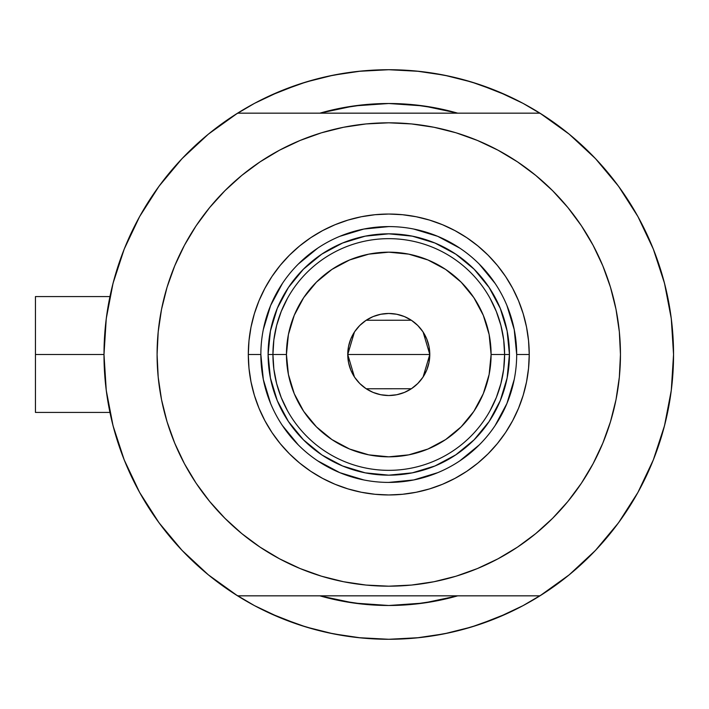 <?xml version="1.0" encoding="UTF-8"?>
<svg xmlns="http://www.w3.org/2000/svg" width="709" height="709" viewBox="0 0 709 709"><rect width="100%" height="100%" fill="white"/><g stroke="black" fill="none" stroke-linecap="round" stroke-linejoin="round"><path stroke-width="1.06" d="M103.993 354.5L35.45 354.5L35.45 412.425L35.45 354.5L103.993 354.5L106.261 390.402L113.041 425.728L124.217 459.919L139.62 492.427L158.993 522.737L182.036 550.361L208.375 574.857L237.595 595.835A284.779 284.779 0 0 1 237.595 113.165A284.779 284.779 0 0 1 673.55 354.5A284.779 284.779 0 0 1 388.771 639.279A284.779 284.779 0 0 1 103.993 354.5L106.261 318.598L113.041 283.272L124.217 249.081L139.62 216.573L158.993 186.263L182.036 158.639L208.375 134.143L237.595 113.165L539.948 113.165A284.779 284.779 0 0 1 673.55 354.5A284.779 284.779 0 0 0 673.196 340.355A284.779 284.779 0 0 1 539.948 595.835L569.167 574.857L595.507 550.361L618.549 522.737L637.923 492.427L653.317 459.919L664.501 425.728L671.281 390.402L673.55 354.5L671.281 318.598L664.501 283.272L653.317 249.081L637.923 216.573L618.549 186.263L595.507 158.639L569.167 134.143L539.948 113.165L237.595 113.165M665.308 286.48L665.113 285.692M666.735 292.587L665.769 288.377L666.735 292.587M664.191 282.102A284.779 284.779 0 0 1 664.555 283.494A284.779 284.779 0 0 0 664.555 283.485L664.191 282.102A284.779 284.779 0 0 1 673.55 354.5M320.051 113.094L319.83 113.165A250.995 250.995 0 0 1 457.713 113.165L437.737 108.326L413.374 104.719L388.771 103.505L364.169 104.719L339.806 108.326L319.83 113.165L353.959 105.933L388.771 103.505L423.574 105.933L457.544 113.112M513.892 610.316A284.779 284.779 0 0 0 523.065 605.628A284.779 284.779 0 0 1 513.892 610.316M673.196 340.32A284.779 284.779 0 0 0 672.194 326.752A284.779 284.779 0 0 0 672.185 326.681A284.779 284.779 0 0 0 669.819 308.566A284.779 284.779 0 0 0 669.81 308.512A284.779 284.779 0 0 0 668.906 303.284A284.779 284.779 0 0 1 669.81 308.495A284.779 284.779 0 0 1 669.819 308.548A284.779 284.779 0 0 1 672.185 326.654A284.779 284.779 0 0 1 672.194 326.743A284.779 284.779 0 0 1 673.196 340.32M388.727 69.721A284.779 284.779 0 0 1 388.807 69.721A284.779 284.779 0 0 0 388.736 69.721L416.679 71.095L444.33 75.189L471.441 81.987L497.753 91.399L523.012 103.346L542.881 115.026M513.892 98.684A284.779 284.779 0 0 0 254.469 103.372M105.863 321.921L107.174 312.022M111.597 289.104L114.273 278.681M122.116 254.522L124.837 247.556L122.116 254.522M138.76 218.142L142.615 211.3M156.148 190.216L162.538 181.531M177.507 163.531L184.26 156.326M208.109 134.364L208.783 133.815M254.522 103.346L234.661 115.026L254.522 103.346L279.789 91.399L306.102 81.987L333.212 75.189L360.854 71.095L388.771 69.721L358.47 71.334L388.771 69.721L419.072 71.334L388.771 69.721M568.76 133.815L569.433 134.364M593.282 156.326L600.027 163.531M615.004 181.531L621.385 190.216M634.927 211.3L638.782 218.142L634.927 211.3M652.705 247.556L655.426 254.522M663.269 278.681L665.937 289.104M670.368 312.022L671.68 321.921M671.68 387.079L670.368 396.978M665.937 419.896L663.269 430.319M655.426 454.478L652.705 461.444L655.426 454.478M638.782 490.858L634.927 497.7M621.385 518.784L615.004 527.469M600.027 545.469L593.282 552.674M569.433 574.636L568.76 575.185M523.012 605.654L542.881 593.974L523.012 605.654L497.753 617.601L471.441 627.013L444.33 633.811L416.679 637.905L388.771 639.279L360.854 637.905L333.212 633.811L306.102 627.013L279.789 617.601L254.522 605.654L234.661 593.974M208.783 575.185L208.109 574.636M184.26 552.674L177.507 545.469M162.538 527.469L156.148 518.784M142.615 497.7L138.76 490.858L142.615 497.7M124.837 461.444L122.116 454.478M114.273 430.319L111.597 419.896M107.174 396.978L105.863 387.079M457.589 595.87L457.713 595.835A250.995 250.995 0 0 1 319.83 595.835L339.806 600.674L364.169 604.281L388.771 605.495L413.374 604.281L437.737 600.674L457.713 595.835A250.995 250.995 0 0 1 319.83 595.835L320.051 595.906M298.95 624.744L317.136 630.124L298.95 624.744L270.235 613.436M478.593 84.256L460.407 78.876L478.593 84.256L507.307 95.564M427.438 106.501L420.286 105.49M356.6 105.579L350.246 106.483M350.246 602.517L356.6 603.421M420.02 603.536L427.438 602.499M449.116 76.191L428.874 72.557M348.668 72.557L328.427 76.191M317.136 78.876L298.95 84.256L317.136 78.876M287.588 88.306L298.95 84.256L270.235 95.564M328.427 632.809L348.668 636.443M358.47 637.666L388.771 639.279L419.072 637.666L388.771 639.279L358.47 637.666M428.874 636.443L449.116 632.809M460.407 630.124L478.593 624.744L460.407 630.124M489.954 620.694L478.593 624.744L507.307 613.436M665.769 420.614L666.744 416.387M664.723 424.851L665.308 422.52M664.191 426.898L664.555 425.506M35.45 296.575L35.45 354.5L35.45 296.575L109.939 296.575M254.469 605.628A284.779 284.779 0 0 0 263.642 610.316M516.684 354.544L516.684 354.5A127.912 127.912 0 0 0 388.771 226.588A127.912 127.912 0 0 0 260.859 354.5L248.31 354.5A140.462 140.462 0 0 1 388.771 214.038A140.462 140.462 0 0 1 529.233 354.5L516.684 354.5A127.912 127.912 0 0 1 388.771 482.412A127.912 127.912 0 0 1 260.859 354.5A127.912 127.912 0 0 1 388.771 226.588A127.912 127.912 0 0 1 516.684 354.5L514.22 329.543L506.944 305.552M326.379 131.378L343.573 127.265L321.514 132.787L300.111 140.453L279.559 150.175L260.052 161.865L241.787 175.407L224.948 190.677L209.678 207.524L196.127 225.781L184.437 245.287L174.724 265.84L167.058 287.242L161.537 309.301L158.204 331.794L157.088 354.5A231.683 231.683 0 0 1 388.771 122.817A231.683 231.683 0 0 1 620.455 354.5A231.683 231.683 0 0 1 388.771 586.183A231.683 231.683 0 0 1 157.088 354.5L157.584 339.345M182.036 550.361L208.375 574.857M237.595 595.835L539.948 595.835L237.595 595.835M196.127 225.781L204.963 213.462M244.738 173.023L259.955 161.927M343.573 127.265L366.057 123.933L343.573 127.265M388.771 122.817L411.477 123.933L388.771 122.817L366.057 123.933M415.252 124.332L433.97 127.265L411.477 123.933M437.683 128.037L451.163 131.378M520.628 163.992L534.63 174.494M574.866 216.484L581.407 225.781L567.865 207.524L552.595 190.677L535.747 175.407L517.49 161.865L497.984 150.175L477.432 140.453L456.029 132.787L433.97 127.265M451.163 577.622L433.97 581.734L456.029 576.213L477.432 568.547L497.984 558.825L517.49 547.135L535.747 533.593L552.595 518.323L567.865 501.476L581.407 483.219L593.096 463.713L602.818 443.16L610.476 421.758L616.006 399.699L619.338 377.206L620.455 354.5L619.958 369.655M581.407 483.219L572.58 495.538M532.796 535.977L517.588 547.073M433.97 581.734L411.477 585.067L433.97 581.734M388.771 586.183L366.057 585.067L388.771 586.183L411.477 585.067M362.29 584.668L343.573 581.734L366.057 585.067M339.859 580.963L326.379 577.622M256.915 545.008L242.912 534.506M202.677 492.516L196.127 483.219L209.678 501.476L224.948 518.323L241.787 533.593L260.052 547.135L279.559 558.825L300.111 568.547L321.514 576.213L343.573 581.734M595.507 158.639L569.167 134.143M620.455 354.5L619.338 331.794L616.006 309.301L610.476 287.242L602.818 265.84L593.096 245.287L581.407 225.781M157.088 354.5L158.204 377.206L161.537 399.699L167.058 421.758L174.724 443.16L184.437 463.713L196.127 483.219M260.859 354.456L260.859 354.5A127.912 127.912 0 0 0 388.771 482.412A127.912 127.912 0 0 0 516.684 354.5L529.233 354.5A140.462 140.462 0 0 1 388.771 494.962A140.462 140.462 0 0 1 248.31 354.5L248.983 340.737L251.013 327.097L254.363 313.724L259.007 300.749L264.9 288.288L271.981 276.466L280.197 265.396L289.449 255.178L299.668 245.926L310.737 237.71L322.56 230.629L335.02 224.735L347.995 220.091L361.368 216.741L374.999 214.721L388.771 214.038L402.535 214.721L416.174 216.741L429.548 220.091L442.522 224.735L454.983 230.629L466.806 237.71L477.875 245.926L488.093 255.178L497.346 265.396L505.561 276.466L512.642 288.288L518.536 300.749L523.18 313.724L526.53 327.097L528.551 340.737L529.233 354.5L528.551 368.263L526.53 381.903L523.18 395.276L518.536 408.251L512.642 420.712L505.561 432.534L497.346 443.604L488.093 453.822L477.875 463.074L466.806 471.29L454.983 478.371L442.522 484.265L429.548 488.909L416.174 492.259L402.535 494.279L388.771 494.962L374.999 494.279L361.368 492.259L347.995 488.909L335.02 484.265L322.56 478.371L310.737 471.29L299.668 463.074L289.449 453.822L280.197 443.604L271.981 432.534L264.9 420.712L259.007 408.251L254.363 395.276L251.013 381.903L248.983 368.263L248.31 354.5L260.859 354.5L263.323 379.457L270.599 403.448M457.713 595.835L423.574 603.067L388.771 605.495L353.959 603.067L319.83 595.835M319.83 113.165A250.995 250.995 0 0 1 457.713 113.165M351.939 106.226L357.717 105.437M419.825 105.437L428.316 106.642M425.595 602.774L419.825 603.563M357.717 603.563L349.227 602.358M277.299 400.718L278.859 404.307M321.726 454.832L303.443 439.828L288.439 421.536L277.29 400.682L270.421 378.039L268.099 354.5L270.421 330.961L277.29 308.318L288.439 287.464L303.443 269.172L321.726 254.168L342.589 243.019L365.232 236.15L388.771 233.828L412.31 236.15L434.945 243.019L455.807 254.168L474.099 269.172L489.104 287.464L500.253 308.318L507.121 330.961L509.443 354.5L507.121 378.039L500.253 400.682L489.104 421.536L474.099 439.828L455.807 454.832L434.945 465.981L412.31 472.85L388.771 475.172L365.232 472.85L342.589 465.981L322.152 455.116M434.989 465.973L438.579 464.413M500.235 308.282L498.684 304.693M342.553 243.027L338.964 244.587M282.395 425.524L298.321 444.942M317.676 460.832L339.824 472.673L363.814 479.949M388.727 482.412L413.728 479.949L437.719 472.673M459.795 460.877L479.213 444.942M495.104 425.595L506.944 403.448L514.22 379.457M495.148 283.476L479.213 264.058M459.866 248.168L437.719 236.327L413.728 229.051M388.816 226.588L363.814 229.051L339.824 236.327M317.738 248.123L298.321 264.058M282.439 283.405L270.599 305.552L263.323 329.543M496.327 397.519L490.025 410.777L496.327 397.519L500.909 383.569L503.682 369.15L504.613 354.5L491.098 354.5A102.326 102.326 0 0 1 388.771 456.826A102.326 102.326 0 0 1 286.445 354.5L272.93 354.5A115.842 115.842 0 0 0 388.771 470.342A115.842 115.842 0 0 0 504.613 354.5A115.842 115.842 0 0 1 388.771 470.342A115.842 115.842 0 0 1 272.93 354.5L268.099 354.5A120.672 120.672 0 0 0 388.771 475.172A120.672 120.672 0 0 0 509.443 354.5L504.613 354.5L503.682 339.85L500.909 325.431L496.327 311.481L490.025 298.223M423.122 332.069L429.796 354.5L429.007 362.503L426.676 370.204L422.883 377.294L417.778 383.507L411.566 388.612L404.467 392.405L396.774 394.736L388.771 395.525L380.768 394.736L373.067 392.405L365.977 388.612L359.755 383.507L354.66 377.294L350.866 370.204L348.527 362.503L347.747 354.5A41.025 41.025 0 0 1 388.771 313.475A41.025 41.025 0 0 1 429.796 354.5L347.747 354.5L354.429 332.051M354.917 331.325L359.366 325.883M360.145 325.112L365.764 320.53M366.163 320.264L411.344 320.238M411.769 320.53L417.397 325.112M418.177 325.892L422.626 331.325M281.216 311.481L287.517 298.223L281.216 311.481L276.634 325.431L273.86 339.85L272.93 354.5A115.842 115.842 0 0 1 388.771 238.658A115.842 115.842 0 0 1 504.613 354.5L509.443 354.5A120.672 120.672 0 0 1 388.771 475.172A120.672 120.672 0 0 1 268.099 354.5A120.672 120.672 0 0 1 388.771 233.828A120.672 120.672 0 0 1 509.443 354.5A120.672 120.672 0 0 0 388.771 233.828A120.672 120.672 0 0 0 268.099 354.5L272.93 354.5L273.86 369.15L276.634 383.569L281.216 397.519L287.517 410.777M321.726 254.168L342.589 243.019M489.104 287.464L500.253 308.318M455.807 454.832L434.945 465.981M288.439 421.536L277.29 400.682M273.86 339.85L272.93 354.5L273.86 369.15L276.634 383.569M503.682 369.15L504.613 354.5L503.682 339.85L500.909 325.431M491.098 354.5L489.13 334.533L483.308 315.337L473.851 297.647L461.125 282.147L445.624 269.42L427.926 259.964L408.73 254.141L388.771 252.174L368.804 254.141L349.608 259.964L331.918 269.42L316.418 282.147L303.691 297.647L294.235 315.337L288.412 334.533L286.445 354.5L288.412 374.467L294.235 393.663L303.691 411.353L316.418 426.853L331.918 439.58L349.608 449.036L368.804 454.859L388.771 456.826L408.73 454.859L427.926 449.036L445.624 439.58L461.125 426.853L473.851 411.353L483.308 393.663L489.13 374.467L491.098 354.5L504.613 354.5A115.842 115.842 0 0 0 388.771 238.658A115.842 115.842 0 0 0 272.93 354.5L286.445 354.5A102.326 102.326 0 0 1 388.771 252.174A102.326 102.326 0 0 1 491.098 354.5M354.42 376.931L347.747 354.5L348.527 346.497L350.866 338.796L354.66 331.706L359.755 325.493L365.977 320.388L373.067 316.595L380.768 314.264L388.771 313.475L396.774 314.264L404.467 316.595L411.566 320.388L417.778 325.493L422.883 331.706L426.676 338.796L429.007 346.497L429.796 354.5L423.113 376.949M388.771 354.5L429.796 354.5A41.025 41.025 0 0 1 388.771 395.525A41.025 41.025 0 0 1 347.747 354.5L388.771 354.5M422.626 377.675L418.177 383.117M417.397 383.888L411.769 388.47M411.38 388.736L366.198 388.762M365.764 388.47L360.145 383.888M359.357 383.108L354.917 377.675M109.939 412.425L35.45 412.425"/></g></svg>
